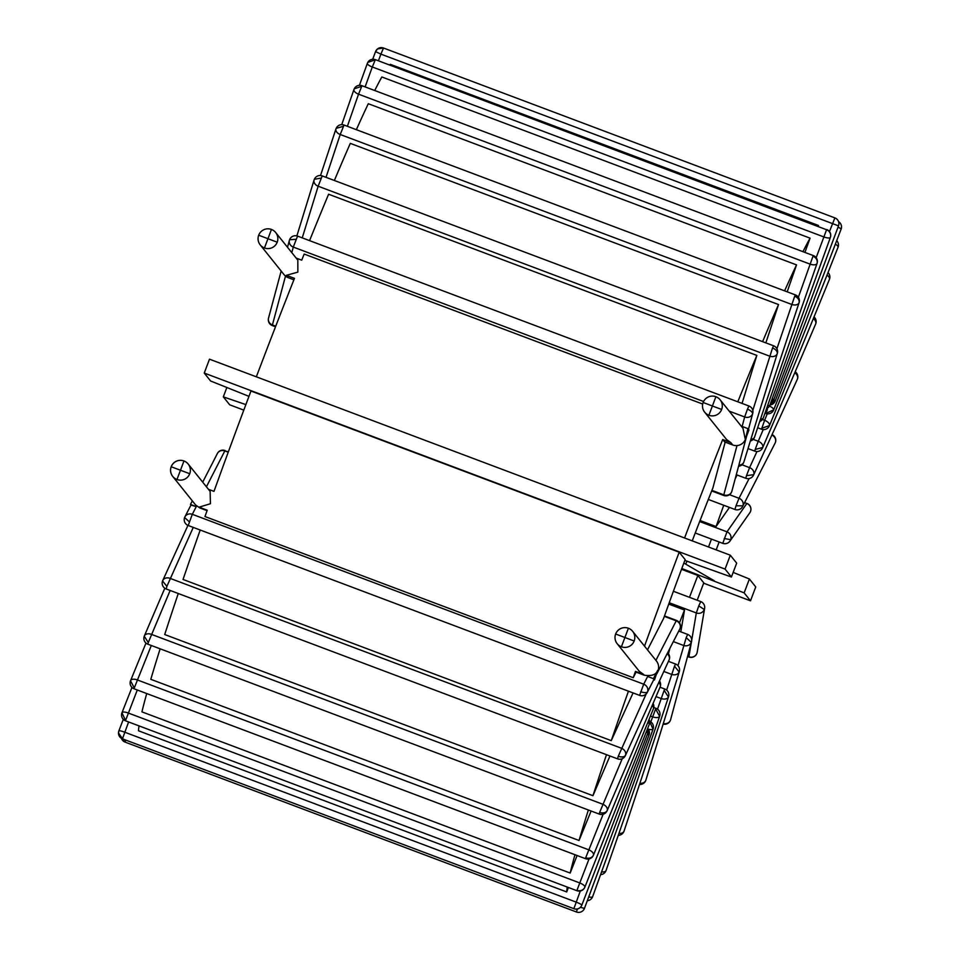 <?xml version="1.0" encoding="UTF-8"?>
<svg xmlns="http://www.w3.org/2000/svg" width="960" height="960" viewBox="0 0 960 960"><rect width="100%" height="100%" fill="white"/><g stroke="black" fill="none" stroke-linecap="round" stroke-linejoin="round"><path stroke-width="1.44" d="M750.576 511.272A6.192 1.116 -159.9 0 1 750.564 511.332A6.192 1.116 -159.9 0 1 750.54 511.38A6.192 6.084 35 0 1 749.82 512.748A6.192 6.192 0 0 0 746.928 503.412L746.844 503.484A6.192 6.084 35 0 1 750.54 511.38M730.68 539.724A6.192 6.084 -145 0 0 726.984 531.828L722.796 543.264A6.192 6.084 -145 0 0 730.68 539.724L724.224 538.488M700.068 520.524L716.064 526.536L729.468 507.408M679.464 622.836A185.7 8.748 110.6 0 0 684.516 610.032L680.82 631.848M668.436 653.76L669.9 648.324M567.264 887.076A359.028 16.908 -69.4 0 0 566.7 891.948L568.404 887.508M588.372 809.988A359.028 16.908 -69.4 0 0 579.036 840.492L591.108 811.02M574.956 854.712A359.028 16.908 -69.4 0 0 570.168 873.048L577.092 855.528M609.96 755.988L592.944 795.708A359.028 16.908 -69.4 0 1 606.504 754.692M762.6 341.652A359.028 16.908 -69.4 0 1 778.536 304.548L350.304 143.376A359.028 16.908 -69.4 0 0 334.368 180.48M765.84 342.876L778.536 304.548M784.596 290.856A359.028 16.908 -69.4 0 1 796.536 264.888L368.304 103.716A359.028 16.908 -69.4 0 0 356.364 129.684M787.176 291.828L796.536 264.888M802.968 251.676A359.028 16.908 -69.4 0 1 810.072 238.152L381.84 76.98A359.028 16.908 -69.4 0 0 374.736 90.504M804.924 252.42L810.072 238.152M817.848 226.188A359.028 16.908 -69.4 0 1 818.532 225.492L390.3 64.32A359.028 16.908 -69.4 0 0 389.616 65.016M818.22 226.332L818.532 225.492M716.064 526.536A185.7 8.748 110.6 0 0 723.744 505.26M735.192 478.8L737.124 475.02M628.44 691.188A359.028 16.908 -69.4 0 0 611.268 740.64L633.072 692.928M737.796 401.808A359.028 16.908 -69.4 0 1 756.828 355.404L328.596 194.232A359.028 16.908 -69.4 0 0 309.564 240.636M742.044 403.404L756.828 355.404M635.46 671.376L636.072 672.132L633.216 677.712A359.028 16.908 -69.4 0 1 635.46 671.376L643.572 674.424L639.324 671.34L617.172 643.704A9.9 9.888 -38.7 0 0 634.164 641.004A9.9 9.888 -38.7 0 0 628.404 628.248A9.9 9.888 -38.7 0 0 615.66 634.008L634.164 641.004M644.52 646.152A359.028 16.908 -69.4 0 1 679.2 552.192L685.14 559.608A185.7 8.748 110.6 0 0 663.552 618.54L647.496 649.86M689.46 597.324A185.7 8.748 110.6 0 0 697.848 575.46L703.776 582.864A359.028 16.908 -69.4 0 1 697.176 600.228M684.576 537.984A359.028 16.908 -69.4 0 1 722.7 439.536L724.608 441.924L732.708 444.972A9.9 9.888 141.3 0 0 745.476 439.188L748.968 429.936L747.912 428.616L745.476 439.188M692.232 540.864A185.7 8.748 110.6 0 1 712.896 487.932L725.184 442.128M708.528 546.996A185.7 8.748 110.6 0 0 711.456 539.1M719.136 541.992A359.028 16.908 -69.4 0 1 716.196 549.876M684.516 610.032L668.736 604.092M687.6 656.316L688.908 657A6.192 6.192 0 0 0 696.852 653.448A6.192 1.452 -158.7 0 0 696.876 653.388A6.192 6.012 -170.4 0 1 688.908 656.808L691.368 642.24M696.816 653.52A6.192 1.452 -158.7 0 0 696.852 653.448A6.192 6.192 0 0 0 697.188 652.236A6.192 6.012 -170.4 0 1 696.876 653.388M669.216 602.748L696.324 612.948A6.192 6.012 9.6 0 0 704.616 608.376L697.188 652.236M704.304 609.516L698.76 605.88L696.324 612.948L691.692 640.344M611.268 740.64L183.036 579.468A359.028 16.908 -69.4 0 1 200.208 530.016M592.944 795.708L164.712 634.536A359.028 16.908 -69.4 0 1 178.272 593.52M570.168 873.048L141.936 711.876A359.028 16.908 -69.4 0 1 146.724 693.54M579.036 840.492L150.804 679.32A359.028 16.908 -69.4 0 1 160.14 648.816M566.7 891.948L138.48 730.776A359.028 16.908 -69.4 0 1 139.032 725.904M208.416 489.276L213.984 491.376A359.028 16.908 -69.4 0 1 250.968 391.032L679.2 552.192M189.732 473.724L171.216 466.764A9.9 9.888 -38.7 0 0 176.976 479.508A9.9 9.888 -38.7 0 0 188.196 464.052L210.132 491.412L210.432 503.736L199.128 507.156L207.228 510.204A359.028 16.908 -69.4 0 0 204.984 516.54L633.216 677.712M745.176 438.828L742.992 428.328L720.12 399.792A9.9 9.9 0 0 0 703.128 402.492L721.656 409.464A9.9 9.888 -38.7 0 0 715.896 396.72L715.884 396.72A9.9 9.888 -38.7 0 0 704.664 412.176L726.588 439.536L730.8 442.584L722.7 439.536M702.684 404.052L304.164 254.052A359.028 16.908 -69.4 0 0 301.716 260.16L296.16 258.06M288.276 277.692L286.368 275.316L297.852 272.124L297.828 260.148L275.688 232.524A9.9 9.888 -38.7 0 0 271.464 229.452L271.464 229.452A9.9 9.888 -38.7 0 0 260.232 244.908A9.9 9.888 -38.7 0 0 277.212 242.196L258.696 235.224A9.9 9.9 0 0 0 260.232 244.908L284.052 274.632A9.9 9.888 141.3 0 0 288.276 277.692L293.904 279.816M286.368 275.316L294.468 278.364A359.028 16.908 -69.4 0 0 256.344 376.812M359.424 85.332L367.356 63.348A6.192 6.192 0 0 1 367.8 62.388L367.392 63.264A6.192 1.74 19.8 0 0 367.356 63.348A6.192 1.74 19.8 0 0 372.3 66.984L375.36 59.652A6.192 6.192 0 0 0 367.8 62.388L375.192 59.856M375.36 59.652L826.572 229.74A6.192 5.928 29.7 0 1 830.34 237.504A6.192 1.74 19.8 0 0 830.376 237.432A6.192 1.74 19.8 0 0 830.4 237.336M365.124 86.892L372.3 66.984L823.68 236.868A6.192 1.74 19.8 0 0 830.34 237.504M769.896 405.108L769.488 406.008A6.192 6.192 0 0 0 769.932 405.024A6.192 1.74 -160.2 0 1 769.896 405.108A6.192 1.74 -160.2 0 1 767.64 405.564M697.848 575.46L681.504 569.304M829.644 278.724A6.192 5.268 -163.8 0 1 829.488 279.168A6.192 3.24 22.3 0 1 829.428 279.336A6.192 6.192 0 0 0 828.024 272.568M827.016 275.112A6.192 3.24 22.3 0 1 829.488 279.168M769.476 425.58A6.192 3.24 -157.7 0 0 764.604 420.288L761.508 429.204A6.192 6.192 0 0 0 769.416 425.748A6.192 3.24 -157.7 0 0 769.476 425.58L761.688 428.292M769.224 426.108A6.192 3.24 -157.7 0 0 769.416 425.748L829.428 279.336M762.72 447.504L755.172 449.46L754.752 451.128A6.192 6.192 0 0 0 762.624 447.768A6.192 4.26 -156.8 0 0 762.72 447.504A6.192 4.26 -156.8 0 0 758.244 441.264L755.172 449.46M815.736 323.772A6.192 4.26 23.2 0 1 815.64 324.036A6.192 6.192 0 0 0 815.844 323.484A6.192 4.476 -162.2 0 1 815.736 323.772A6.192 4.26 23.2 0 0 813.324 318.624M838.308 246.372A6.192 5.82 -166.9 0 1 838.068 247.152A6.192 2.076 21.6 0 1 838.032 247.248A6.192 6.192 0 0 0 836.712 240.648M835.356 244.164A6.192 2.076 21.6 0 1 838.068 247.152M773.604 410.064A6.192 2.076 -158.4 0 0 773.664 409.944A6.192 2.076 -158.4 0 0 773.7 409.848A6.192 2.076 -158.4 0 0 769.452 406.068M773.7 409.848L765.732 413.46L767.436 409.704M753.732 474.66L746.484 475.668L745.764 478.272A6.192 6.192 0 0 0 753.576 475.056A6.192 5.1 -155.4 0 0 753.732 474.66A6.192 5.1 -155.4 0 0 749.592 467.64L746.484 475.668M797.436 379.008A6.192 5.1 24.6 0 1 797.28 379.404A6.192 6.192 0 0 0 797.52 378.828A6.192 3.492 -161.2 0 1 797.436 379.008A6.192 5.1 24.6 0 0 794.772 372.744M797.616 378.288A6.192 3.492 -161.2 0 1 797.52 378.828A6.192 6.192 0 0 0 795.192 371.76M742.884 505.848L736.02 505.788L734.928 509.472A6.192 6.192 0 0 0 742.608 506.496A6.192 5.712 -152.9 0 0 739.02 498.276L736.02 505.788M775.38 442.464A6.192 5.712 27.1 0 1 775.104 443.112A6.192 6.192 0 0 0 775.428 442.356A6.192 2.352 -160.5 0 1 775.38 442.464A6.192 5.712 27.1 0 0 771.864 435.036M775.476 442.2A6.192 2.352 -160.5 0 1 775.428 442.356A6.192 6.192 0 0 0 772.056 434.616M577.344 909L576.48 912L125.1 742.116A6.192 6.192 0 0 1 121.428 738.336L125.1 742.116L125.64 740.04M647.268 734.532L649.056 734.844L584.46 908.364A6.192 6.192 0 0 1 576.48 912L576.504 911.988A6.192 6.168 -127.9 0 0 584.448 908.388L580.404 907.332M649.032 734.856L647.676 728.388M649.056 734.844L649.056 734.82A6.192 6.192 0 0 0 647.688 728.364M587.304 900.72A6.192 6.192 0 0 0 592.2 897.624A6.192 5.928 -150.3 0 0 592.608 896.736A6.192 1.74 -160.2 0 1 588.72 896.928M648.312 729.12A6.192 1.74 19.8 0 0 653.052 729.132A6.192 1.74 19.8 0 0 653.088 729.06L592.644 896.652A6.192 1.74 -160.2 0 1 592.608 896.736M649.572 721.212A6.192 6.192 0 0 1 653.088 729.06A6.192 1.74 19.8 0 0 653.112 728.952M653.052 729.132L649.62 721.5M838.596 221.736A6.192 6.132 -178.8 0 1 841.116 229.116A6.192 0.816 21 0 1 841.116 229.152A6.192 6.192 0 0 0 838.572 221.664M838.02 227.172A6.192 0.816 21 0 1 841.116 229.116L775.188 401.016A6.192 0.816 -159 0 0 775.2 400.98A6.192 0.816 -159 0 0 773.724 399.84M775.2 400.98L769.98 404.904M600.576 874.668A6.192 6.192 0 0 0 605.772 871.164A6.192 5.436 -154.4 0 0 605.976 870.672A6.192 2.94 -160.8 0 1 601.596 871.848M650.46 716.028L652.56 716.808A6.192 2.94 19.2 0 0 659.616 716.328A6.192 2.94 19.2 0 0 659.676 716.172L606.036 870.528A6.192 2.94 -160.8 0 1 605.976 870.672M653.784 707.52L656.016 708.348A6.192 6.192 0 0 1 659.676 716.172A6.192 2.94 19.2 0 0 659.748 715.896M659.616 716.328L655.62 708.996L650.796 721.872M618.252 835.356A6.192 6.192 0 0 0 623.82 831.672A6.192 4.704 -156.2 0 0 623.94 831.348A6.192 4.008 -161.7 0 1 618.936 833.4M656.016 696.6L661.044 698.496A6.192 4.008 18.3 0 0 668.448 696.996A6.192 4.008 18.3 0 0 668.544 696.768L624.036 831.12A6.192 4.008 -161.7 0 1 623.94 831.348M668.448 696.996L664.152 690.336L657.504 709.164M645.192 781.404A6.192 3.768 -157.3 0 0 645.66 780.684A6.192 3.768 -157.3 0 0 645.744 780.468A6.192 4.896 -162.9 0 1 639.888 783.264M663.816 671.448L671.484 674.34A6.192 4.896 17.1 0 0 679.164 671.988A6.192 4.896 17.1 0 0 679.296 671.628L645.876 780.12A6.192 4.896 -162.9 0 1 645.744 780.468M679.164 671.988L674.496 666.192L666.636 690.072M670.26 720.6A6.192 2.676 -158.1 0 0 670.368 720.408A6.192 2.676 -158.1 0 0 670.416 720.276A6.192 5.58 -165 0 1 663.312 723.516M673.344 641.604L683.424 645.396A6.192 5.58 15 0 0 691.296 642.396A6.192 5.58 15 0 0 691.488 641.82L670.608 719.7A6.192 5.58 -165 0 1 670.416 720.276M691.296 642.396L686.196 637.62L677.988 665.676M580.32 890.976L573.852 908.676A6.192 6.132 1.2 0 0 581.832 905.124A6.192 0.816 -159 0 0 576.06 902.076L124.68 732.192A6.192 0.816 -159 0 0 118.884 730.848A6.192 0.816 -159 0 0 118.884 730.884L118.476 732.924L122.472 738.792L128.604 721.98M123.288 719.352L118.884 730.848A6.192 6.192 0 0 0 122.484 738.852L122.472 738.792M646.224 732.084A6.192 0.816 21 0 1 647.748 733.26A6.192 0.816 21 0 1 647.748 733.296L581.82 905.16A6.192 6.192 0 0 1 573.864 908.736L573.924 908.7M647.748 733.26L647.616 728.568A6.192 6.192 0 0 1 647.748 733.296M584.796 887.304A6.192 2.076 -158.4 0 0 584.856 887.184A6.192 2.076 -158.4 0 0 584.88 887.088A6.192 2.076 -158.4 0 0 579.576 882.876L128.196 712.992A6.192 2.076 -158.4 0 0 121.968 712.752A6.192 2.076 -158.4 0 0 121.932 712.848L125.568 720.456L137.292 690M589.044 858.936L576.948 890.34A6.192 5.82 13.1 0 0 584.88 887.088M131.976 687.432L121.968 712.752A6.192 6.192 0 0 0 125.544 720.816L125.568 720.456M647.892 722.304A6.192 2.076 21.6 0 1 649.248 724.392L649.5 723.624A6.192 6.192 0 0 0 649.032 719.508M649.248 724.392A6.192 2.076 21.6 0 1 649.224 724.488A6.192 6.192 0 0 0 649.5 723.624M603.156 814.236L585.684 857.772A6.192 5.268 16.2 0 0 593.472 855.072A6.192 3.24 -157.7 0 0 588.588 849.768L137.208 679.884A6.192 3.24 -157.7 0 0 130.572 680.664A6.192 3.24 -157.7 0 0 130.512 680.832L134.304 687.888L151.308 645.492M145.98 643.068L130.572 680.664A6.192 6.192 0 0 0 134.124 688.8L134.304 687.888M652.176 705.552A6.192 3.24 22.3 0 1 653.472 708.66A6.192 3.24 22.3 0 1 653.412 708.828L593.412 855.24A6.192 6.192 0 0 1 585.504 858.684L585.684 857.772M653.472 708.66L653.628 708.216A6.192 6.192 0 0 0 653.076 703.44M658.8 682.44A6.192 4.26 23.2 0 1 660.228 686.736A6.192 4.26 23.2 0 1 660.132 686.988L607.116 810.732A6.192 4.26 -156.8 0 0 607.212 810.468A6.192 4.26 -156.8 0 0 602.736 804.216L151.356 634.332A6.192 4.26 -156.8 0 0 144.36 635.964A6.192 4.26 -156.8 0 0 144.264 636.228L148.284 642.528L170.148 590.46M622.224 758.712L599.652 812.412A6.192 4.476 17.8 0 0 607.212 810.468M164.808 588.24L144.36 635.964A6.192 6.192 0 0 0 147.864 644.196L148.284 642.528M660.228 686.736L660.336 686.448A6.192 6.192 0 0 0 659.472 680.952M667.128 653.724A6.192 5.1 24.6 0 1 669.228 659.58A6.192 5.1 24.6 0 1 669.06 659.976L625.356 755.628A6.192 5.1 -155.4 0 0 625.512 755.232A6.192 5.1 -155.4 0 0 621.372 748.212L169.992 578.328A6.192 5.1 -155.4 0 0 162.72 580.596A6.192 5.1 -155.4 0 0 162.564 580.992L166.884 586.356L193.26 527.4M646.164 693.972L618.264 756.24A6.192 3.492 18.8 0 0 625.512 755.232M187.944 525.384L162.72 580.596A6.192 6.192 0 0 0 166.164 588.96L166.884 586.356M669.228 659.58L669.396 658.86M647.292 692.412A6.192 5.712 -152.9 0 0 643.692 684.192L639.6 695.388A6.192 6.192 0 0 0 647.292 692.412L653.952 679.32L654.48 679.98L653.796 679.728M653.436 678.672L647.64 676.488L653.436 678.672L657.696 670.356C656.184 674.7 651.672 676.308 644.172 675.18L636.072 672.132M654.48 679.98L657.696 670.356M621.408 646.776L628.392 628.248A9.9 9.9 0 0 1 632.64 631.32L656.46 661.044A9.9 9.888 141.3 0 1 657.984 670.716M615.648 634.032A9.9 9.888 -38.7 0 0 617.172 643.704A9.9 9.9 0 0 1 628.392 628.248M191.004 505.08L196.26 506.604L190.476 504.432L192.312 500.856M207.072 510.672L199.74 507.912L195.612 504.972L172.74 476.436A9.9 9.9 0 0 1 183.96 460.968L183.972 460.98A9.9 9.888 -38.7 0 0 171.216 466.764M202.704 482.148L217.392 453.504A6.192 5.712 27.1 0 1 224.808 450.936L228.384 451.776M647.64 676.488L643.692 684.192L192.312 514.308A6.192 5.712 -152.9 0 0 184.62 517.536L184.56 517.644A6.192 6.192 0 0 0 188.22 525.504L192.312 514.308L196.26 506.604M664.332 616.356L676.188 620.82A6.192 5.712 27.1 0 1 680.064 628.392L680.148 628.116M680.064 628.392A6.192 5.712 27.1 0 1 679.788 629.04A6.192 6.192 0 0 0 676.452 620.412L655.908 660.36M640.692 691.704A6.192 2.352 19.5 0 0 647.568 691.764M184.62 517.536L189.324 521.82M184.56 517.644A6.192 6.192 0 0 1 184.896 516.888L190.98 505.008L190.476 504.432M264.456 247.98L271.464 229.452A9.9 9.9 0 0 0 258.696 235.212M277.212 242.196A9.9 9.888 -38.7 0 0 275.688 232.524A9.9 9.9 0 0 0 271.44 229.44M731.664 491.844L731.616 491.976A6.192 6.192 0 0 0 731.856 491.268A6.192 5.58 -165 0 1 731.664 491.844A6.192 5.58 -165 0 1 723.792 494.844L723.696 495.456A6.192 6.192 0 0 0 731.616 491.976L731.508 492.168M752.544 413.964A6.192 5.58 15 0 0 752.736 413.388A6.192 6.192 0 0 0 748.932 405.996L747.456 409.188A6.192 2.676 21.9 0 1 752.544 413.964A6.192 5.58 15 0 1 744.672 416.964L742.128 426.432L747.912 428.616M285.504 276.108L272.412 324.96A6.192 5.58 -165 0 1 268.512 318.18A6.192 6.192 0 0 0 272.316 325.572L272.412 324.96L275.736 326.208M297.552 236.112A6.192 6.192 0 0 0 289.632 239.592L289.584 239.724A6.192 5.58 15 0 0 289.392 240.3A6.192 5.58 15 0 0 293.292 247.08L297.552 236.112L748.932 405.996M703.128 402.492A9.9 9.9 0 0 0 704.664 412.176A9.9 9.888 -38.7 0 0 721.656 409.464M715.896 396.72L708.9 415.248M289.584 239.724L296.076 239.304M176.976 479.508L183.972 460.98A9.9 9.888 -38.7 0 1 188.196 464.052A9.9 9.9 0 0 0 183.96 460.968M296.868 235.896L314.124 179.88A6.192 6.192 0 0 1 314.328 179.316L314.256 179.532A6.192 4.896 17.1 0 0 314.124 179.88A6.192 4.896 17.1 0 0 318.156 186.228L322.224 175.908A6.192 6.192 0 0 0 314.328 179.316L321.156 178.092M773.604 345.792L772.536 347.976A6.192 3.768 22.7 0 1 777.216 353.772A6.192 4.896 17.1 0 0 777.336 353.412A6.192 6.192 0 0 0 773.604 345.792L322.224 175.908M738.564 466.236A6.192 6.192 0 0 0 743.916 461.892A6.192 4.896 -162.9 0 1 743.784 462.252L743.232 463.188M743.784 462.252A6.192 4.896 -162.9 0 1 738.864 465.096M302.244 237.876L318.156 186.228L769.536 356.112A6.192 4.896 17.1 0 0 777.216 353.772M372.696 59.28L375.54 51.636A6.192 6.192 0 0 1 377.532 48.912L375.54 51.636L380.904 54.132L383.52 48A6.192 6.192 0 0 0 377.532 48.912L383.496 48.012L834.876 217.896A6.192 6.168 52.1 0 1 838.512 225.852L838.524 225.816A6.192 6.192 0 0 0 834.9 217.884M378.42 60.804L380.904 54.132L838.512 225.852L773.928 399.36L772.092 399.036M773.928 399.36L770.736 402.816A6.192 6.192 0 0 0 773.928 399.36M341.748 124.644L353.964 89.472A6.192 6.192 0 0 1 354.228 88.836L354.024 89.328A6.192 2.94 19.2 0 0 353.964 89.472A6.192 2.94 19.2 0 0 358.536 94.176L361.992 85.716A6.192 6.192 0 0 0 354.228 88.836L361.608 86.364M361.992 85.716L813.372 255.6L812.976 256.248A6.192 5.436 25.6 0 1 816.984 263.568A6.192 2.94 19.2 0 0 817.044 263.424A6.192 2.94 19.2 0 0 817.104 263.136M347.376 126.3L358.536 94.176L809.916 264.06A6.192 2.94 19.2 0 0 816.984 263.568M763.332 417.912L763.128 418.416A6.192 6.192 0 0 0 763.392 417.768A6.192 2.94 -160.8 0 1 763.332 417.912A6.192 2.94 -160.8 0 1 760.5 419.172M320.508 175.536L335.964 128.88A6.192 6.192 0 0 1 336.18 128.34L336.06 128.652A6.192 4.008 18.3 0 0 335.964 128.88A6.192 4.008 18.3 0 0 340.224 134.508L344.028 125.04A6.192 6.192 0 0 0 336.18 128.34L343.332 126.348M795.408 294.924L794.7 296.232A6.192 4.704 23.8 0 1 799.008 302.892A6.192 4.008 18.3 0 0 799.092 302.664A6.192 6.192 0 0 0 795.408 294.924L344.028 125.04M326.028 177.348L340.224 134.508L791.604 304.392A6.192 4.008 18.3 0 0 799.008 302.892M754.5 437.244L754.38 437.568A6.192 6.192 0 0 0 754.584 437.016A6.192 4.008 -161.7 0 1 754.5 437.244A6.192 4.008 -161.7 0 1 750.876 439.32M684.84 560.412L731.424 577.02L725.076 569.088L730.32 555.204L736.68 563.136L731.424 577.02M725.076 569.088L204.252 373.068L210.612 381L248.964 396.36M733.176 572.4L749.388 579L744.144 592.884L681.804 568.5M744.144 592.884L750.504 600.816L703.656 583.188M243.804 410.124L229.68 404.796L223.32 396.864L245.868 404.604M204.252 373.068L209.496 359.184L730.32 555.204M749.388 579L755.748 586.932L750.504 600.816M714.144 580.68L683.844 563.052M686.904 561.192L685.908 563.832M226.824 387.6L223.32 396.864M744.588 502.632L746.844 503.484L726.984 531.828L699.66 521.544M746.94 503.52L744.636 502.548M700.692 601.74L698.76 605.88M826.572 229.74L816.168 257.7M767.256 413.82L764.604 420.288L762.48 419.484M763.248 429.576L758.244 441.264L753.18 439.356M767.412 408.168L765.768 413.088M756.96 451.524L749.592 467.64L742.008 464.796M749.124 478.56L739.02 498.276L729.48 494.688M656.016 708.348L655.62 708.996M660.036 687.216L664.848 689.028L664.152 690.336M668.448 661.344L675.564 664.02L674.496 666.192M678.744 631.068L687.684 634.428L686.196 637.62M573.852 908.676L122.484 738.852M576.948 890.34L576.912 890.7A6.192 6.192 0 0 0 584.856 887.184L649.224 724.488M599.652 812.412L599.244 814.08A6.192 6.192 0 0 0 607.116 810.732M618.264 756.24L617.544 758.844A6.192 6.192 0 0 0 625.356 755.628M643.572 674.424L644.172 675.18M206.424 486.792L224.808 450.936L228.216 452.22M199.74 507.912L199.128 507.156M737.004 445.572L723.792 494.844L711.924 490.38M291.804 252.636L293.292 247.08L703.56 401.496M729.228 411.156L744.672 416.964L747.456 409.188M730.8 442.584L732.708 444.972M772.536 347.976L752.796 410.436M834.876 217.896L829.476 231.564M812.976 256.248L798.372 297.276M794.7 296.232L776.916 348.732M695.244 533.004L722.712 543.336A6.192 6.192 0 0 0 729.96 541.092L749.82 512.748M687.552 656.484L688.908 657M673.392 591.276L700.692 601.548A6.192 6.192 0 0 1 704.616 608.376M769.932 405.024L830.376 237.432A6.192 6.192 0 0 0 826.74 229.536M766.584 408.612A6.192 6.192 0 0 0 769.488 406.008M757.656 427.752L761.508 429.204M748.02 448.584L754.752 451.128M762.624 447.768L815.64 324.036M815.844 323.484A6.192 6.192 0 0 0 814.02 316.932M764.988 413.184L765.732 413.46A6.192 6.192 0 0 0 773.664 409.944L838.032 247.248M736.296 474.708L745.764 478.272M753.576 475.056L797.28 379.404M708.312 499.452L734.928 509.472M742.608 506.496L775.104 443.112M592.2 897.624A6.192 6.192 0 0 0 592.644 896.652M769.956 404.976A6.192 6.192 0 0 0 775.188 401.016M605.772 871.164A6.192 6.192 0 0 0 606.036 870.528M668.544 696.768A6.192 6.192 0 0 0 664.848 689.028M639.492 784.464A6.192 6.192 0 0 0 645.876 780.12M679.296 671.628A6.192 6.192 0 0 0 675.564 664.02M663.132 724.104A6.192 6.192 0 0 0 670.608 719.7M691.488 641.82A6.192 6.192 0 0 0 687.684 634.428M125.544 720.816L576.912 890.7M134.124 688.8L585.504 858.684M653.412 708.828A6.192 6.192 0 0 0 653.628 708.216M147.864 644.196L599.244 814.08M166.164 588.96L617.544 758.844M669.06 659.976A6.192 6.192 0 0 0 667.596 652.812M664.488 615.912L676.452 620.412M679.788 629.04L656.784 673.896M188.22 525.504L639.6 695.388M225.072 450.528A6.192 6.192 0 0 0 217.392 453.504M731.856 491.268L746.652 436.068M748.464 429.3L752.736 413.388M272.316 325.572L275.508 326.772M711.696 490.944L723.696 495.456M281.16 271.02L268.512 318.18M289.632 239.592A6.192 6.192 0 0 0 289.392 240.3L287.52 247.284M743.916 461.892L777.336 353.412M763.392 417.768L817.044 263.424A6.192 6.192 0 0 0 813.372 255.6M759.72 421.536A6.192 6.192 0 0 0 763.128 418.416M754.584 437.016L799.092 302.664M750.336 441.036A6.192 6.192 0 0 0 754.38 437.568"/></g></svg>
